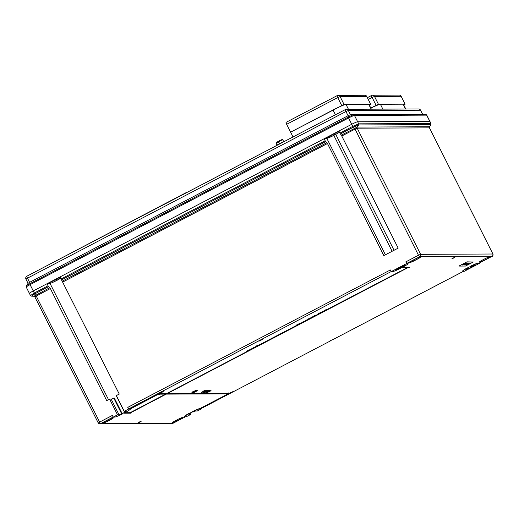 <?xml version="1.0" encoding="UTF-8"?>
<svg xmlns="http://www.w3.org/2000/svg" width="519" height="519" viewBox="0 0 519 519"><rect width="100%" height="100%" fill="white"/><g stroke="black" fill="none" stroke-linecap="round" stroke-linejoin="round"><path stroke-width="0.78" d="M391.17 271.567L128.842 408.836L127.771 407.363L128.615 409.037L129.912 409.03L163.154 391.631L158.931 393.902L161.344 393.428L160.455 393.895L166.605 393.869L407.759 267.681L401.732 267.707L409.439 267.428L407.863 267.681L166.716 393.869L227.64 393.59L228.522 393.13L229.164 393.584L233.608 391.313L200.366 408.713L201.664 408.706L197.324 410.977L195.799 410.983A3.867 0.344 -26.7 0 0 193.178 411.995L192.153 411.995A6.63 0.59 153.3 0 0 191.018 412.553A6.63 0.59 153.3 0 0 189.61 413.312L189.163 413.312A8.836 0.791 -26.7 0 0 184.427 416.523L184.53 416.718A8.836 0.791 -26.7 0 1 189.266 413.513L189.163 413.312M329.948 340.892L333.743 339.128M309.811 318.004L310.855 317.855L310.524 318.277L309.168 318.685L310.09 317.862M307.832 319.438L308.37 318.757L308.286 319.451L307.832 319.438M305.918 320.041L307.06 320.087L305.276 320.723L306.197 319.892M303.33 321.397L304.471 321.449L302.687 322.085L303.602 321.255M298.976 324.317L300.157 323.415L299.34 323.733L301.182 323.168L298.976 324.317L299.418 323.694M298.373 324.103L300.488 322.993M296.842 324.79L297.887 324.641L297.549 325.069L296.2 325.478L297.121 324.647M256.918 346.063L258.157 345.544L256.049 346.673L257.729 345.771L255.938 346.653L255.789 346.277L257.392 345.44L256.886 346.004M257.534 345.524L258.079 345.68M251.91 348.619L254.226 347.419M253.48 347.912L251.897 348.638L253.376 347.711M249.315 349.975L251.631 348.774M250.885 349.268L249.308 349.994L250.781 349.073M248.711 350.325L249.295 350.319L247.089 351.473L247.524 350.844M246.486 351.253L248.614 350.182M209.858 391.041L211.045 390.47L210.409 391.054M209.326 391.073L209.793 390.963M208.813 391.008L209.332 391.125L208.677 391.131M206.218 392.241L208.885 391.151L206.218 392.241M209.163 390.703L209.793 390.671L209.163 390.703M208.722 390.515L207.671 391.255M207.516 391.313L208.8 390.677L207.503 391.067M208.372 390.606L208.8 390.677M207.704 390.684L208.301 390.522M467.119 262.043L473.237 262.017L467.022 261.842L459.315 265.877L467.022 261.842M488.917 256.996L489.865 256.996A6.02 0.538 153.3 0 1 487.75 258.417L483.572 260.603A6.02 0.538 153.3 0 1 480.224 262.037L479.277 262.037A6.02 0.538 153.3 0 1 481.392 260.616L485.57 258.43A6.02 0.538 153.3 0 1 488.917 256.996M419.358 257.314L420.306 257.307A6.02 0.538 153.3 0 1 418.197 258.734L414.019 260.921A6.02 0.538 153.3 0 1 410.672 262.348L409.725 262.355A6.02 0.538 153.3 0 1 411.833 260.927L416.011 258.741A6.02 0.538 153.3 0 1 419.358 257.314M128.842 408.836L129.815 408.829L163.264 391.631M159.586 393.558L161.344 393.428M160.838 393.694L166.508 393.668L255.283 347.217M400.752 271.1L255.543 346.828M407.266 267.687L400.811 271.216M401.732 267.707L402.115 267.259L409.439 267.428M167.099 393.668L227.536 393.396L228.425 392.928L229.067 393.389L233.608 391.313M201.281 408.485L200.743 408.511M462.753 271.249A8.836 0.791 -26.7 0 1 467.489 268.038L468.449 268.038A3.867 0.344 -26.7 0 0 466.237 269.517A3.867 0.344 -26.7 0 0 470.454 267.778L472.381 266.766A3.867 0.344 -26.7 0 0 475.073 265.034A3.867 0.344 -26.7 0 0 471.343 266.519L470.383 266.526A8.836 0.791 -26.7 0 1 478.362 263.243L479.673 263.237L464.252 271.301L462.942 271.307A8.836 0.791 -26.7 0 1 462.753 271.249L462.656 271.048A8.836 0.791 -26.7 0 1 467.392 267.843L467.801 267.843A6.63 0.59 -26.7 0 1 468.281 267.59L470.208 266.578A6.63 0.59 -26.7 0 1 470.37 266.494M470.383 266.526L470.285 266.331A8.836 0.791 -26.7 0 1 478.265 263.042L479.245 263.042L492.187 256.23L419.923 256.561L406.851 263.367L407.83 263.36A8.836 0.791 153.3 0 1 408.018 263.425L408.122 263.62A8.836 0.791 153.3 0 0 407.934 263.555L406.624 263.561L405.78 261.894L406.851 263.367M402.128 266.247L402.426 266.831A3.867 0.344 153.3 0 0 404.638 265.352A3.867 0.344 153.3 0 0 400.421 267.09L398.495 268.102A3.867 0.344 153.3 0 0 395.802 269.835A3.867 0.344 153.3 0 0 399.533 268.342L400.493 268.342L399.987 268.148A6.63 0.59 153.3 0 0 400.473 267.895L402.4 266.883A6.63 0.59 153.3 0 0 402.497 266.831M192.627 391.832L191.881 392.319L192.763 391.806L192.393 392.299M192.302 392.124L193.613 391.443M192.724 392.027L194.573 390.995M193.6 391.663L195.339 390.58M194.657 391.248L192.011 392.526M195.423 390.697L195.935 390.58M196.02 390.69L196.526 390.58M192.958 392.857L194.158 392.267L192.958 392.857L193.581 392.299M193.97 392.319L194.826 391.8L194.443 392.286M194.359 392.117L195.871 391.326M196.279 391.015L197.655 390.749L196.364 391.268M201.469 392.461L204.097 391.086L203.422 391.345L203.72 390.943L204.94 390.697L201.567 392.461L203.357 391.222M203.143 391.598L204.525 390.982M204.901 390.625L205.342 390.541M204.895 391.339L203.039 392.455L205.569 391.079L204.895 391.339L205.193 390.937L206.997 390.684L203.623 392.448L205.42 391.216M202.935 392.455L204.83 391.216M206.977 390.651L203.779 392.37M207.451 390.606L204.369 392.221M311.491 317.336L313.872 316.201M313.521 316.253L313.878 316.168M314.28 315.734L313.82 316.155L314.436 315.98M315.104 315.299L314.644 315.727L315.247 315.552M318.523 313.45L318.192 313.872L318.718 313.645M318.64 313.489L319.386 313.638L318.374 313.826M320.573 312.769L319.989 313.32L319.334 313.132L321.54 312.088L321.981 312.282L320.1 313.054M322.896 311.264L322.182 312.036L322.896 311.264L324.141 310.952L322.584 311.757M325.497 310.193L324.92 310.745L324.057 310.55L326.457 309.506L326.912 309.7L325.03 310.472M453.106 257.768L451.809 258.884L455.195 256.931M258.858 341.21L262.445 339.309M137.392 423.245L140.662 421.279L140.98 421.629L137.392 423.245L141.11 421.499M122.705 413.812A8.836 0.791 153.3 0 1 114.725 417.094L113.194 417.101L117.528 414.83L119.059 414.824A3.867 0.344 153.3 0 0 121.68 413.818L122.705 413.812L122.16 413.617A6.63 0.59 153.3 0 0 124.69 412.3M116.82 396.477A3.867 0.344 153.3 0 1 116.658 396.574L124.566 412.3L125.592 412.3A8.836 0.791 153.3 0 0 130.327 409.089A8.836 0.791 153.3 0 0 130.139 409.03L158.451 394.155L159.086 394.609L159.975 394.148L166.125 394.122L130.23 412.903L123.723 413.182L130.95 413.15L131.43 412.897L130.34 412.903L166.236 394.116L227.153 393.843L226.271 394.31L228.684 393.837L200.133 408.713A8.836 0.791 -26.7 0 0 192.153 411.995L192.056 411.801A8.836 0.791 -26.7 0 1 200.036 408.518L227.925 393.986M226.68 393.85L226.271 394.31M131.43 412.897L130.73 412.702M123.723 413.182L124.106 412.735L130.133 412.702L165.645 394.122M182 417.594L182.948 417.594A6.02 0.538 153.3 0 1 180.833 419.015L176.655 421.201A6.02 0.538 153.3 0 1 173.307 422.635L172.36 422.635A6.02 0.538 153.3 0 1 174.475 421.214L178.653 419.028A6.02 0.538 153.3 0 1 182 417.594M112.441 417.912L113.389 417.905A6.02 0.538 153.3 0 1 111.28 419.326L107.102 421.519A6.02 0.538 153.3 0 1 103.755 422.946L102.807 422.953A6.02 0.538 153.3 0 1 104.916 421.525L109.094 419.339A6.02 0.538 153.3 0 1 112.441 417.912M465.828 265.027L469.26 263.282L465.822 265.06M466.704 264.547L466.244 264.865M467.068 264.515L467.554 264.184M468.508 263.736L468.793 263.295M464.207 265.008L467.69 263.269L464.187 265.06M466.802 263.84L467.256 263.386M462.98 265.06L466.607 263.308L462.961 265.014M459.412 266.078L465.53 266.046L473.237 262.017M462.332 265.021L466.068 263.295L462.306 265.066M464.797 264.534L465.186 264.333L464.739 264.418M464.862 265.053L468.638 263.282L464.842 265.008M469.864 263.282L466.445 265.066L469.89 263.289M201.664 408.706L201.502 408.382M61.514 279.903L61.008 279.034L325.179 140.805L325.75 141.642L61.514 279.903L119.26 394.057L116.366 395.575L124.275 411.301L128.615 409.037M400.493 268.342A8.836 0.791 153.3 0 1 392.513 271.625L391.203 271.632L390.366 269.958L127.771 407.363M391.203 271.632L406.624 263.561M405.78 261.894L418.502 255.238L355.061 129.095L341.794 136.036L398.164 248.121L383.839 255.614L327.463 143.536L62.89 281.979M184.53 416.718A8.836 0.791 -26.7 0 0 184.719 416.783L186.243 416.776L190.583 414.506L190.129 413.604M479.673 263.237L479.511 262.912M325.179 140.805L324.141 138.735L59.964 276.964L61.008 279.034M325.75 141.642L327.463 143.536M339.913 133.098L352.784 126.364L351.739 124.288A5.527 0.493 -26.7 0 1 357.649 121.764A5.527 0.493 153.3 0 0 351.739 124.288L338.875 131.028L339.913 133.098L341.288 135.167L357.241 127.084L358.59 124.943L353.517 127.116L355.061 129.095L357.189 128.187L420.63 254.329L492.894 254.005L429.453 127.862L357.189 128.187A1.103 1.083 89.7 0 1 357.241 127.084L429.505 126.759L430.815 124.612L358.59 124.943A1.103 1.077 -102.2 0 0 358.635 123.84L430.874 123.509L430.854 124.618A1.103 1.09 -74.1 0 0 430.919 123.516M48.066 285.807L48.637 286.644L34.838 293.864L34.299 293.008L48.066 285.807L47.028 283.737L33.261 290.938A5.527 0.493 153.3 0 0 29.414 293.417A5.527 0.493 -26.7 0 1 33.261 290.938L34.299 293.008L30.53 295.525M60.613 278.249A6.63 0.59 -26.7 0 1 54.806 281.428A6.63 0.59 -26.7 0 1 50.006 283.361L47.028 283.737M324.141 138.735L326.834 138.391A6.63 0.59 153.3 0 0 333.821 135.368L335.748 134.363A6.63 0.59 153.3 0 0 339.465 132.209M430.815 124.612A1.103 1.083 -90.3 0 0 430.874 123.509L426.65 115.127L354.477 115.452L357.649 121.764L429.829 121.44A5.527 0.493 -26.7 0 1 429.946 121.478A5.527 0.493 153.3 0 0 429.829 121.44L357.649 121.764L358.694 123.833A1.103 1.083 -90.3 0 1 358.642 124.943M117.528 414.83L109.619 399.105L106.726 400.616L50.356 288.538L48.637 286.644M113.194 417.101L112.357 415.434L99.635 422.09L100.478 423.712L172.743 423.387L185.439 416.776L173.145 423.212M341.794 136.036L341.288 135.167M353.03 126.24L353.322 127.213L352.784 126.364L358.635 123.84M34.838 293.864L31.451 296.128L33.93 296.252L49.785 287.701M50.356 288.538L34.805 296.836L33.93 296.252L31.451 296.128M399.987 268.148L399.656 267.493M122.16 413.617L114.342 398.079L113.765 398.086A3.867 0.344 153.3 0 1 111.15 399.098L109.619 399.105M190.583 414.506L189.052 414.512A3.867 0.344 -26.7 0 1 188.968 414.486A3.867 0.344 -26.7 0 1 190.291 413.507L189.266 413.513M190.291 413.507L190.064 413.066M468.449 268.038L468.235 267.609M399.533 268.342L399.221 267.72M402.426 266.831L403.386 266.831A8.836 0.791 153.3 0 0 408.122 263.62M124.566 412.3A3.867 0.344 153.3 0 0 125.89 411.327A3.867 0.344 153.3 0 0 125.806 411.295L124.275 411.301M121.68 413.818L113.765 398.086M417.795 257.93L418.197 258.734M413.565 260.019L414.019 260.921M410.399 261.816L410.672 262.348M110.878 418.528L111.28 419.326M106.648 420.617L107.102 421.519M103.482 422.414L103.755 422.946M487.347 257.619L487.75 258.417M483.124 259.708L483.572 260.603M479.958 261.505L480.224 262.037M180.43 418.217L180.833 419.015M176.207 420.306L176.655 421.201M173.041 422.103L173.307 422.635M466.51 263.114L465.744 263.607M465.965 263.496L464.752 264.132L465.945 263.457M464.979 264.606L464.142 264.878M469.137 263.607L466.834 264.865L469.118 263.561M194.333 391.19L195.916 390.541M195.034 390.943L194.625 391.099M193.71 391.644L193.126 391.774M195.948 390.548L193.25 392.143M193.315 392.273L192.387 392.5L194.813 391.235M195.618 390.937L195.157 391.112M193.905 392.273L196.597 390.736L193.84 392.137M196.208 390.937L195.747 391.112M196.312 391.125L195.52 391.884L193.937 392.312M194.067 392.513L194.683 391.826M194.781 392.02L197.194 390.554M197.291 390.749L197.655 390.749M203.422 391.345L204.778 390.496M202.721 392.228L205.42 390.69L202.657 392.098M205.031 390.898L204.564 391.073M203.526 392.448L206.834 390.489M203.818 392.448L207.308 390.489M204.408 392.448L207.717 390.483M208.288 390.483L204.953 392.468L208.314 390.489M205.952 391.858L206.802 391.495L205.952 391.858M207.704 391.313L208.787 390.483M209.261 390.898L209.592 390.476M206.322 392.435L208.683 390.95M208.91 391.436L206.523 392.383M208.327 391.566L208.917 391.326M206.556 392.435L208.917 390.95M208.404 391.955L209.871 391.118L208.346 391.839M209.481 391.326L209.125 391.456M210.37 390.93L207.632 392.364M210.033 391.32L209.507 391.527M207.671 392.435L210.948 390.47M246.96 351.266L249.094 350.117M247.628 351.039L247.012 351.201M249.542 350.066L249.989 349.735M249.762 349.774L250.177 349.508M250.353 349.417L250.8 349.235M250.469 349.508L249.963 349.819M250.716 349.384L251.274 349.164M252.137 348.71L252.584 348.379M252.766 348.145L252.344 348.405M252.948 348.061L253.395 347.873M252.571 348.483L253.064 348.152M253.311 348.028L253.869 347.808M255.076 347.237L255.419 347.192M255.938 346.653L257.392 345.44M257.729 345.771L257.158 345.985M297.218 324.842L297.984 324.842M296.2 325.478L296.939 324.991M300.585 323.188L300.988 322.967M299.515 323.888L298.899 324.051M303.706 321.449L304.471 321.449M302.687 322.085L303.427 321.598M306.301 320.093L307.06 320.087M305.276 320.723L306.022 320.236M307.929 319.639L308.014 318.945M308.117 319.14L308.474 318.951M310.187 318.056L310.952 318.05M309.168 318.685L309.914 318.199M314.157 315.734L313.139 316.914L311.64 317.343L313.586 316.382M311.588 317.531L311.543 317.148M312.127 317.304L313.515 316.584L312.114 317.278M312.951 316.798L313.515 316.584M314.644 315.727L314.975 315.305M318.192 313.872L318.621 313.645M318.394 313.872L318.731 313.444M318.828 313.645L319.386 313.638M319.432 313.327L321.54 312.088M321.637 312.282L321.981 312.282M324.284 310.732L323.901 311.076M322.993 311.458L324.141 310.952M324.291 310.745L322.182 312.036M324.154 310.745L326.912 309.7M453.21 257.969L454.579 257.586L452.172 258.644M452.159 258.67L453.152 258.053M454.871 257.275L454.294 257.482M453.249 258.235L451.809 258.884M137.885 423.037L140.694 421.713L137.885 423.037M260.908 340.192L262.095 339.653L260.908 340.192M261.68 339.789L262.095 339.653M259.351 341.009L260.687 340.399L259.351 341.009M260.214 340.555L260.687 340.399M332.621 339.653L331.609 340.146L332.621 339.653M31.432 296.128L30.465 295.506L29.414 293.417A5.527 0.493 153.3 0 0 29.531 293.456M420.539 110.236L348.333 110.495L345.972 111.507L348.08 115.705L350.442 114.693L353.569 114.848A1.103 1.083 -90.3 0 1 354.477 115.452A5.527 0.493 153.3 0 0 348.567 117.975L351.739 124.288L33.261 290.938L30.083 284.626A5.527 0.493 153.3 0 0 26.242 287.104L26.326 285.911A4.969 0.448 -26.7 0 1 29.765 283.776L348.249 117.125A4.969 0.448 -26.7 0 1 353.569 114.848L425.742 114.524A4.969 0.448 -26.7 0 1 425.762 114.524A4.969 0.448 -26.7 0 1 425.794 114.53M52.841 282.336L56.662 280.338A6.079 0.545 153.3 0 0 60.515 278.054M60.269 277.568L59.451 277.574L47.884 283.627M339.004 131.294L326.86 137.652L328.17 137.645A6.079 0.545 153.3 0 0 334.671 134.862L337.947 133.149M345.356 109.574L26.936 276.186A2.212 0.389 -117.6 0 0 26.897 276.199L345.382 109.548A2.212 0.389 -117.6 0 1 345.414 109.541A2.212 2.167 89.7 0 1 346.394 109.295A2.212 2.212 0 0 0 345.382 109.548A2.212 0.389 -117.6 0 0 345.972 111.507L27.488 278.158A2.212 0.389 -117.6 0 1 26.897 276.199A2.212 2.212 0 0 0 25.95 279.144L28.052 283.329L29.596 282.349L30.083 284.626L348.567 117.975L348.08 115.705L29.596 282.349L27.488 278.158L25.995 279.164M422.661 114.368L420.559 110.19A2.212 2.212 0 0 0 418.574 108.971L346.394 109.295A2.212 2.167 89.7 0 1 348.333 110.495L350.442 114.693L425.742 114.524A1.103 1.083 -90.3 0 1 426.65 115.127A5.527 0.493 153.3 0 1 426.767 115.166L430.997 123.567M186.632 192.614L334.431 115.276M38.944 269.874L186.535 192.419M403.795 105.078L405.092 104.17L378.448 104.293L370.819 108.056M370.845 108.108A12.151 1.09 -26.7 0 1 380.414 104.287L403.127 104.183A12.151 1.09 -26.7 0 1 403.386 104.267L405.78 109.029M369.398 105.234L370.696 104.325L344.058 104.449L290.621 132.183L333.016 109.996A12.151 1.09 -26.7 0 1 346.024 104.436L368.73 104.338A12.151 1.09 -26.7 0 1 368.99 104.423L371.383 109.185M341.69 105.461L337.733 97.591L286.663 124.32L293.008 136.932M286.663 124.32A2.212 0.389 -117.6 0 1 286.073 122.354A2.212 0.389 -117.6 0 1 286.112 122.348L337.123 95.658M279.235 140.811L279.352 141.259A3.659 0.324 -26.7 0 1 282.68 139.89A3.659 0.324 -26.7 0 1 282.751 139.909C283.05 139.183 281.875 139.481 279.228 140.811L279.657 141.895A3.724 0.331 -26.7 0 0 278.502 142.498L278.08 141.415L279.28 141.408L279.637 141.901M276.964 145.086L276.212 143.205A3.659 0.324 -26.7 0 1 278.197 141.869L278.08 141.415M284.477 141.395A5.417 0.487 153.3 0 0 276.452 145.417A5.417 0.487 153.3 0 0 275.777 145.943M201.236 408.511L330.538 340.853L201.262 408.505M332.776 339.679L463.448 271.307M113.161 417.042L100.705 423.562M173.099 423.232L172.01 423.569A1.654 1.622 -90.3 0 0 172.743 423.387M479.271 263.036L492.012 256.36M419.923 256.561A1.654 1.622 -90.3 0 0 420.63 254.329L418.502 255.238L419.573 256.71M62.384 281.11L326.892 142.699M353.322 127.213L340.419 133.967M34.066 293.138L36.194 295.947L99.635 422.09L98.253 422.979L34.851 296.855M172.01 423.569L99.745 423.893A1.654 1.622 -90.3 0 1 98.292 422.991L99.745 423.893A1.654 1.622 -90.3 0 0 100.478 423.712M492.187 256.23A1.654 1.622 -90.3 0 0 492.894 254.005L492.92 254.057M429.479 127.921L429.453 127.862A1.103 1.083 -90.3 0 1 429.505 126.759L430.9 124.794M402.4 266.883L402.089 266.266M394.044 250.275L335.748 134.363M385.383 254.81L326.834 138.391M400.473 267.895L400.143 267.24M392.117 251.287L333.821 135.368M108.51 399.682L50.006 283.361M470.454 267.778L469.929 266.727M472.381 266.766L472.076 266.156M119.059 414.824L111.15 399.098M418.574 108.971A2.212 2.167 89.7 0 1 420.507 110.171L422.622 114.368L425.762 114.524L426.767 115.166M334.152 133.831L334.671 134.862M327.898 137.107L328.17 137.645M56.143 279.306L56.662 280.338M405.092 104.17L401.142 96.307L374.497 96.43L378.448 104.293M376.087 105.305L372.129 97.436L368.282 99.453M405.144 104.189L401.142 96.307A2.212 2.167 -90.3 0 0 399.202 95.107L372.558 95.224A2.212 2.167 89.7 0 0 371.578 95.47A2.212 0.389 62.4 0 0 371.546 95.477L367.381 97.656L371.52 95.502M399.202 95.107A2.212 2.212 0 0 1 401.187 96.32L401.168 96.372M372.129 97.436L374.497 96.43A2.212 2.167 89.7 0 0 372.558 95.224A2.212 2.212 0 0 0 371.546 95.477A2.212 0.389 62.4 0 0 372.129 97.436M405.566 109.029L403.127 104.183M380.414 104.287L382.853 109.133M370.696 104.325L366.745 96.463L340.101 96.579L344.058 104.449M370.748 104.345L366.79 96.476A2.212 2.212 0 0 0 364.805 95.262A2.212 2.167 -90.3 0 1 366.745 96.463L366.777 96.528M337.733 97.591L340.101 96.579A2.212 2.167 89.7 0 0 338.161 95.379A2.212 2.212 0 0 0 337.149 95.632A2.212 0.389 62.4 0 0 337.733 97.591M364.805 95.262L338.161 95.379A2.212 2.167 89.7 0 0 337.181 95.626A2.212 0.389 62.4 0 0 337.149 95.632L286.073 122.354M371.169 109.185L368.73 104.338M346.024 104.436L348.457 109.288M335.417 114.764L333.016 109.996M276.543 142.53L278.061 141.428L276.212 143.205M332.627 339.763L463.461 271.307M491.993 256.38C492.537 256.684 492.855 255.899 492.933 254.018L429.492 127.875L429.544 126.824M29.414 293.417L26.242 287.104M28.071 283.303L26.326 285.911M282.751 139.909L283.822 141.635"/></g></svg>
